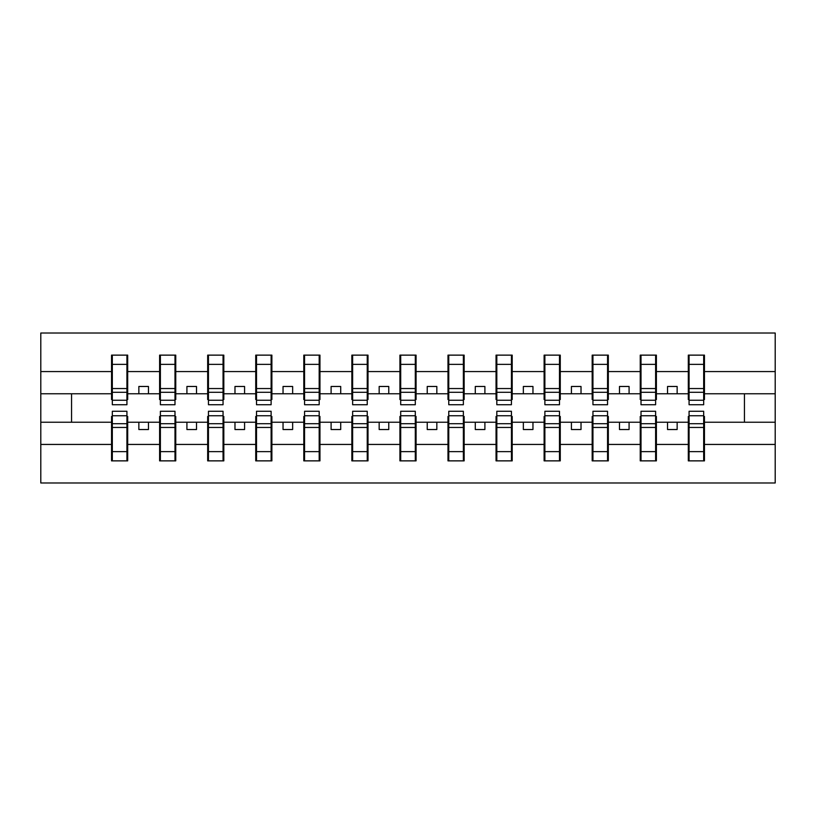 <?xml version="1.0" encoding="UTF-8"?>
<svg xmlns="http://www.w3.org/2000/svg" width="816" height="816" viewBox="0 0 816 816"><rect width="100%" height="100%" fill="white"/><g stroke="black" fill="none" stroke-linecap="round" stroke-linejoin="round"><path stroke-width="1.22" d="M112.322 416.456L111.547 416.456L111.547 444.434L40.8 444.434L40.8 482.98L775.2 482.98L775.2 444.434L704.453 444.434L704.453 460.867L688.306 460.867L689.071 460.867L689.071 411.264L703.678 411.264L703.678 423.708L689.071 423.708M689.071 416.456L688.306 416.456L688.306 422.229L667.539 422.229L667.539 429.532L677.147 429.532L677.147 422.229M688.306 460.867L688.306 422.229M703.678 416.456L704.453 416.456L704.453 444.434M641.009 416.456L640.244 416.456L640.244 422.229L619.477 422.229L619.477 429.532L629.085 429.532L629.085 422.229M688.306 444.434L656.39 444.434L656.39 460.867L640.244 460.867L640.244 422.229M655.615 416.456L656.39 416.456L656.39 444.434M592.946 416.456L592.181 416.456L592.181 422.229L571.414 422.229L571.414 429.532L581.023 429.532L581.023 422.229M640.244 444.434L608.328 444.434L608.328 460.867L592.181 460.867L592.181 422.229M607.553 416.456L608.328 416.456L608.328 444.434M544.884 416.456L544.119 416.456L544.119 422.229L523.352 422.229L523.352 429.532L532.96 429.532L532.96 422.229M592.181 444.434L560.266 444.434L560.266 460.867L544.119 460.867L544.119 422.229M559.49 416.456L560.266 416.456L560.266 444.434M496.822 416.456L496.046 416.456L496.046 422.229L475.289 422.229L475.289 429.532L484.898 429.532L484.898 422.229M544.119 444.434L512.203 444.434L512.203 460.867L496.046 460.867L496.046 422.229M511.428 416.456L512.203 416.456L512.203 444.434M448.759 416.456L447.984 416.456L447.984 422.229L427.227 422.229L427.227 429.532L436.835 429.532L436.835 422.229M496.046 444.434L464.141 444.434L464.141 460.867L447.984 460.867L447.984 422.229M463.366 416.456L464.141 416.456L464.141 444.434M400.697 416.456L399.922 416.456L399.922 422.229L379.165 422.229L379.165 429.532L388.773 429.532L388.773 422.229M447.984 444.434L416.078 444.434L416.078 460.867L399.922 460.867L399.922 422.229M415.303 416.456L416.078 416.456L416.078 444.434M352.634 416.456L351.859 416.456L351.859 422.229L331.102 422.229L331.102 429.532L340.711 429.532L340.711 422.229M399.922 444.434L368.016 444.434L368.016 460.867L351.859 460.867L351.859 422.229M367.241 416.456L368.016 416.456L368.016 444.434M304.572 416.456L303.797 416.456L303.797 422.229L283.04 422.229L283.04 429.532L292.648 429.532L292.648 422.229M351.859 444.434L319.954 444.434L319.954 460.867L303.797 460.867L303.797 422.229M319.178 416.456L319.954 416.456L319.954 444.434M256.51 416.456L255.734 416.456L255.734 422.229L234.977 422.229L234.977 429.532L244.586 429.532L244.586 422.229M303.797 444.434L271.881 444.434L271.881 460.867L255.734 460.867L255.734 422.229M271.116 416.456L271.881 416.456L271.881 444.434M208.447 416.456L207.672 416.456L207.672 422.229L186.915 422.229L186.915 429.532L196.523 429.532L196.523 422.229M255.734 444.434L223.819 444.434L223.819 460.867L207.672 460.867L207.672 422.229M223.054 416.456L223.819 416.456L223.819 444.434M160.385 416.456L159.61 416.456L159.61 422.229L138.853 422.229L138.853 429.532L148.461 429.532L148.461 422.229M207.672 444.434L175.756 444.434L175.756 460.867L159.61 460.867L159.61 422.229M174.991 416.456L175.756 416.456L175.756 444.434M689.071 400.258L703.678 400.258L703.678 404.736L689.071 404.736L689.071 355.133L688.306 355.133L688.306 371.566L656.39 371.566L656.39 399.544L655.615 399.544M689.071 399.544L688.306 399.544L688.306 371.566M641.009 400.258L655.615 400.258L655.615 404.736L641.009 404.736L641.009 355.133L640.244 355.133L640.244 371.566L608.328 371.566L608.328 399.544L607.553 399.544M641.009 399.544L640.244 399.544L640.244 371.566M592.946 400.258L607.553 400.258L607.553 404.736L592.946 404.736L592.946 355.133L592.181 355.133L592.181 371.566L560.266 371.566L560.266 399.544L559.49 399.544M592.946 399.544L592.181 399.544L592.181 371.566M544.884 400.258L559.49 400.258L559.49 404.736L544.884 404.736L544.884 355.133L544.119 355.133L544.119 371.566L512.203 371.566L512.203 399.544L511.428 399.544M544.884 399.544L544.119 399.544L544.119 371.566M496.822 400.258L511.428 400.258L511.428 404.736L496.822 404.736L496.822 355.133L496.046 355.133L496.046 371.566L464.141 371.566L464.141 399.544L463.366 399.544M496.822 399.544L496.046 399.544L496.046 371.566M448.759 400.258L463.366 400.258L463.366 404.736L448.759 404.736L448.759 355.133L447.984 355.133L447.984 371.566L416.078 371.566L416.078 399.544L415.303 399.544M448.759 399.544L447.984 399.544L447.984 371.566M400.697 400.258L415.303 400.258L415.303 404.736L400.697 404.736L400.697 355.133L399.922 355.133L399.922 371.566L368.016 371.566L368.016 399.544L367.241 399.544M400.697 399.544L399.922 399.544L399.922 371.566M352.634 400.258L367.241 400.258L367.241 404.736L352.634 404.736L352.634 355.133L351.859 355.133L351.859 371.566L319.954 371.566L319.954 399.544L319.178 399.544M352.634 399.544L351.859 399.544L351.859 371.566M304.572 400.258L319.178 400.258L319.178 404.736L304.572 404.736L304.572 355.133L303.797 355.133L303.797 371.566L271.881 371.566L271.881 399.544L271.116 399.544M304.572 399.544L303.797 399.544L303.797 371.566M256.51 400.258L271.116 400.258L271.116 404.736L256.51 404.736L256.51 355.133L255.734 355.133L255.734 371.566L223.819 371.566L223.819 399.544L223.054 399.544M256.51 399.544L255.734 399.544L255.734 371.566M208.447 400.258L223.054 400.258L223.054 404.736L208.447 404.736L208.447 355.133L207.672 355.133L207.672 371.566L175.756 371.566L175.756 399.544L174.991 399.544M208.447 399.544L207.672 399.544L207.672 371.566M160.385 400.258L174.991 400.258L174.991 404.736L160.385 404.736L160.385 355.133L159.61 355.133L159.61 371.566L127.694 371.566L127.694 355.133L126.929 355.133L126.929 404.736L112.322 404.736L112.322 392.292L126.929 392.292M160.385 399.544L159.61 399.544L159.61 371.566M111.547 444.434L111.547 460.867L127.694 460.867L127.694 416.456L126.929 416.456M112.322 392.292L112.322 355.133L111.547 355.133L111.547 371.566L40.8 371.566L40.8 333.02L775.2 333.02L775.2 371.566L704.453 371.566L704.453 399.544L703.678 399.544M112.322 399.544L111.547 399.544L111.547 371.566M688.306 355.133L704.453 355.133L704.453 371.566M640.244 355.133L656.39 355.133L656.39 371.566M592.181 355.133L608.328 355.133L608.328 371.566M544.119 355.133L560.266 355.133L560.266 371.566M496.046 355.133L512.203 355.133L512.203 371.566M447.984 355.133L464.141 355.133L464.141 371.566M399.922 355.133L416.078 355.133L416.078 371.566M351.859 355.133L368.016 355.133L368.016 371.566M303.797 355.133L319.954 355.133L319.954 371.566M255.734 355.133L271.881 355.133L271.881 371.566M207.672 355.133L223.819 355.133L223.819 371.566M159.61 355.133L175.756 355.133L175.756 371.566M159.61 444.434L127.694 444.434M111.547 355.133L127.694 355.133M667.539 422.229L656.39 422.229M688.306 393.771L677.147 393.771L677.147 386.468L667.539 386.468L667.539 393.771L656.39 393.771M667.539 393.771L677.147 393.771M619.477 422.229L608.328 422.229M640.244 393.771L629.085 393.771L629.085 386.468L619.477 386.468L619.477 393.771L608.328 393.771M619.477 393.771L629.085 393.771M571.414 422.229L560.266 422.229M592.181 393.771L581.023 393.771L581.023 386.468L571.414 386.468L571.414 393.771L560.266 393.771M571.414 393.771L581.023 393.771M523.352 422.229L512.203 422.229M544.119 393.771L532.96 393.771L532.96 386.468L523.352 386.468L523.352 393.771L512.203 393.771M523.352 393.771L532.96 393.771M475.289 422.229L464.141 422.229M496.046 393.771L484.898 393.771L484.898 386.468L475.289 386.468L475.289 393.771L464.141 393.771M475.289 393.771L484.898 393.771M427.227 422.229L416.078 422.229M447.984 393.771L436.835 393.771L436.835 386.468L427.227 386.468L427.227 393.771L416.078 393.771M427.227 393.771L436.835 393.771M379.165 422.229L368.016 422.229M399.922 393.771L388.773 393.771L388.773 386.468L379.165 386.468L379.165 393.771L368.016 393.771M379.165 393.771L388.773 393.771M331.102 422.229L319.954 422.229M351.859 393.771L340.711 393.771L340.711 386.468L331.102 386.468L331.102 393.771L319.954 393.771M331.102 393.771L340.711 393.771M283.04 422.229L271.881 422.229M303.797 393.771L292.648 393.771L292.648 386.468L283.04 386.468L283.04 393.771L271.881 393.771M283.04 393.771L292.648 393.771M234.977 422.229L223.819 422.229M255.734 393.771L244.586 393.771L244.586 386.468L234.977 386.468L234.977 393.771L223.819 393.771M234.977 393.771L244.586 393.771M186.915 422.229L175.756 422.229M207.672 393.771L196.523 393.771L196.523 386.468L186.915 386.468L186.915 393.771L175.756 393.771M186.915 393.771L196.523 393.771M138.853 422.229L127.694 422.229M159.61 393.771L148.461 393.771L148.461 386.468L138.853 386.468L138.853 393.771L127.694 393.771L127.694 371.566M138.853 393.771L148.461 393.771M127.694 393.771L127.694 399.544L126.929 399.544M111.547 422.229L40.8 422.229L40.8 371.566M40.8 444.434L40.8 422.229M111.547 393.771L40.8 393.771M775.2 444.434L775.2 371.566M71.563 422.229L71.563 393.771M775.2 393.771L744.437 393.771L744.437 422.229L704.453 422.229M775.2 422.229L744.437 422.229M744.437 393.771L704.453 393.771M126.929 364.742L127.694 364.742M111.547 364.742L112.322 364.742M112.322 388.549L126.929 388.549M111.547 460.867L112.322 460.867L112.322 411.264L126.929 411.264L126.929 423.708L112.322 423.708M112.322 451.258L111.547 451.258M127.694 451.258L126.929 451.258M126.929 423.708L126.929 460.867L127.694 460.867M126.929 427.451L112.322 427.451M175.756 355.133L174.991 355.133L174.991 400.258M174.991 364.742L175.756 364.742M159.61 364.742L160.385 364.742M160.385 392.292L174.991 392.292M160.385 388.549L174.991 388.549M223.819 355.133L223.054 355.133L223.054 400.258M223.054 364.742L223.819 364.742M207.672 364.742L208.447 364.742M208.447 392.292L223.054 392.292M208.447 388.549L223.054 388.549M271.881 355.133L271.116 355.133L271.116 400.258M271.116 364.742L271.881 364.742M255.734 364.742L256.51 364.742M256.51 392.292L271.116 392.292M256.51 388.549L271.116 388.549M319.954 355.133L319.178 355.133L319.178 400.258M319.178 364.742L319.954 364.742M303.797 364.742L304.572 364.742M304.572 392.292L319.178 392.292M304.572 388.549L319.178 388.549M159.61 460.867L160.385 460.867L160.385 411.264L174.991 411.264L174.991 423.708L160.385 423.708M160.385 451.258L159.61 451.258M175.756 451.258L174.991 451.258M174.991 423.708L174.991 460.867L175.756 460.867M174.991 427.451L160.385 427.451M207.672 460.867L208.447 460.867L208.447 411.264L223.054 411.264L223.054 423.708L208.447 423.708M208.447 451.258L207.672 451.258M223.819 451.258L223.054 451.258M223.054 423.708L223.054 460.867L223.819 460.867M223.054 427.451L208.447 427.451M255.734 460.867L256.51 460.867L256.51 411.264L271.116 411.264L271.116 423.708L256.51 423.708M256.51 451.258L255.734 451.258M271.881 451.258L271.116 451.258M271.116 423.708L271.116 460.867L271.881 460.867M271.116 427.451L256.51 427.451M303.797 460.867L304.572 460.867L304.572 411.264L319.178 411.264L319.178 423.708L304.572 423.708M304.572 451.258L303.797 451.258M319.954 451.258L319.178 451.258M319.178 423.708L319.178 460.867L319.954 460.867M319.178 427.451L304.572 427.451M368.016 355.133L367.241 355.133L367.241 400.258M367.241 364.742L368.016 364.742M351.859 364.742L352.634 364.742M352.634 392.292L367.241 392.292M352.634 388.549L367.241 388.549M351.859 460.867L352.634 460.867L352.634 411.264L367.241 411.264L367.241 423.708L352.634 423.708M352.634 451.258L351.859 451.258M368.016 451.258L367.241 451.258M367.241 423.708L367.241 460.867L368.016 460.867M367.241 427.451L352.634 427.451M416.078 355.133L415.303 355.133L415.303 400.258M415.303 364.742L416.078 364.742M399.922 364.742L400.697 364.742M400.697 392.292L415.303 392.292M400.697 388.549L415.303 388.549M399.922 460.867L400.697 460.867L400.697 411.264L415.303 411.264L415.303 423.708L400.697 423.708M400.697 451.258L399.922 451.258M416.078 451.258L415.303 451.258M415.303 423.708L415.303 460.867L416.078 460.867M415.303 427.451L400.697 427.451M464.141 355.133L463.366 355.133L463.366 400.258M463.366 364.742L464.141 364.742M447.984 364.742L448.759 364.742M448.759 392.292L463.366 392.292M448.759 388.549L463.366 388.549M447.984 460.867L448.759 460.867L448.759 411.264L463.366 411.264L463.366 423.708L448.759 423.708M448.759 451.258L447.984 451.258M464.141 451.258L463.366 451.258M463.366 423.708L463.366 460.867L464.141 460.867M463.366 427.451L448.759 427.451M512.203 355.133L511.428 355.133L511.428 400.258M511.428 364.742L512.203 364.742M496.046 364.742L496.822 364.742M496.822 392.292L511.428 392.292M496.822 388.549L511.428 388.549M496.046 460.867L496.822 460.867L496.822 411.264L511.428 411.264L511.428 423.708L496.822 423.708M496.822 451.258L496.046 451.258M512.203 451.258L511.428 451.258M511.428 423.708L511.428 460.867L512.203 460.867M511.428 427.451L496.822 427.451M560.266 355.133L559.49 355.133L559.49 400.258M559.49 364.742L560.266 364.742M544.119 364.742L544.884 364.742M544.884 392.292L559.49 392.292M544.884 388.549L559.49 388.549M544.119 460.867L544.884 460.867L544.884 411.264L559.49 411.264L559.49 423.708L544.884 423.708M544.884 451.258L544.119 451.258M560.266 451.258L559.49 451.258M559.49 423.708L559.49 460.867L560.266 460.867M559.49 427.451L544.884 427.451M608.328 355.133L607.553 355.133L607.553 400.258M607.553 364.742L608.328 364.742M592.181 364.742L592.946 364.742M592.946 392.292L607.553 392.292M592.946 388.549L607.553 388.549M592.181 460.867L592.946 460.867L592.946 411.264L607.553 411.264L607.553 423.708L592.946 423.708M592.946 451.258L592.181 451.258M608.328 451.258L607.553 451.258M607.553 423.708L607.553 460.867L608.328 460.867M607.553 427.451L592.946 427.451M656.39 355.133L655.615 355.133L655.615 400.258M655.615 364.742L656.39 364.742M640.244 364.742L641.009 364.742M641.009 392.292L655.615 392.292M641.009 388.549L655.615 388.549M640.244 460.867L641.009 460.867L641.009 411.264L655.615 411.264L655.615 423.708L641.009 423.708M641.009 451.258L640.244 451.258M656.39 451.258L655.615 451.258M655.615 423.708L655.615 460.867L656.39 460.867M655.615 427.451L641.009 427.451M704.453 355.133L703.678 355.133L703.678 400.258M703.678 364.742L704.453 364.742M688.306 364.742L689.071 364.742M689.071 392.292L703.678 392.292M689.071 388.549L703.678 388.549M689.071 451.258L688.306 451.258M704.453 451.258L703.678 451.258M703.678 423.708L703.678 460.867L704.453 460.867M703.678 427.451L689.071 427.451M112.322 400.258L126.929 400.258M112.322 364.375L126.929 364.375M126.929 415.742L112.322 415.742M126.929 451.625L112.322 451.625M160.385 364.375L174.991 364.375M208.447 364.375L223.054 364.375M256.51 364.375L271.116 364.375M304.572 364.375L319.178 364.375M174.991 415.742L160.385 415.742M174.991 451.625L160.385 451.625M223.054 415.742L208.447 415.742M223.054 451.625L208.447 451.625M271.116 415.742L256.51 415.742M271.116 451.625L256.51 451.625M319.178 415.742L304.572 415.742M319.178 451.625L304.572 451.625M352.634 364.375L367.241 364.375M367.241 415.742L352.634 415.742M367.241 451.625L352.634 451.625M400.697 364.375L415.303 364.375M415.303 415.742L400.697 415.742M415.303 451.625L400.697 451.625M448.759 364.375L463.366 364.375M463.366 415.742L448.759 415.742M463.366 451.625L448.759 451.625M496.822 364.375L511.428 364.375M511.428 415.742L496.822 415.742M511.428 451.625L496.822 451.625M544.884 364.375L559.49 364.375M559.49 415.742L544.884 415.742M559.49 451.625L544.884 451.625M592.946 364.375L607.553 364.375M607.553 415.742L592.946 415.742M607.553 451.625L592.946 451.625M641.009 364.375L655.615 364.375M655.615 415.742L641.009 415.742M655.615 451.625L641.009 451.625M689.071 364.375L703.678 364.375M703.678 415.742L689.071 415.742M703.678 451.625L689.071 451.625"/></g></svg>
